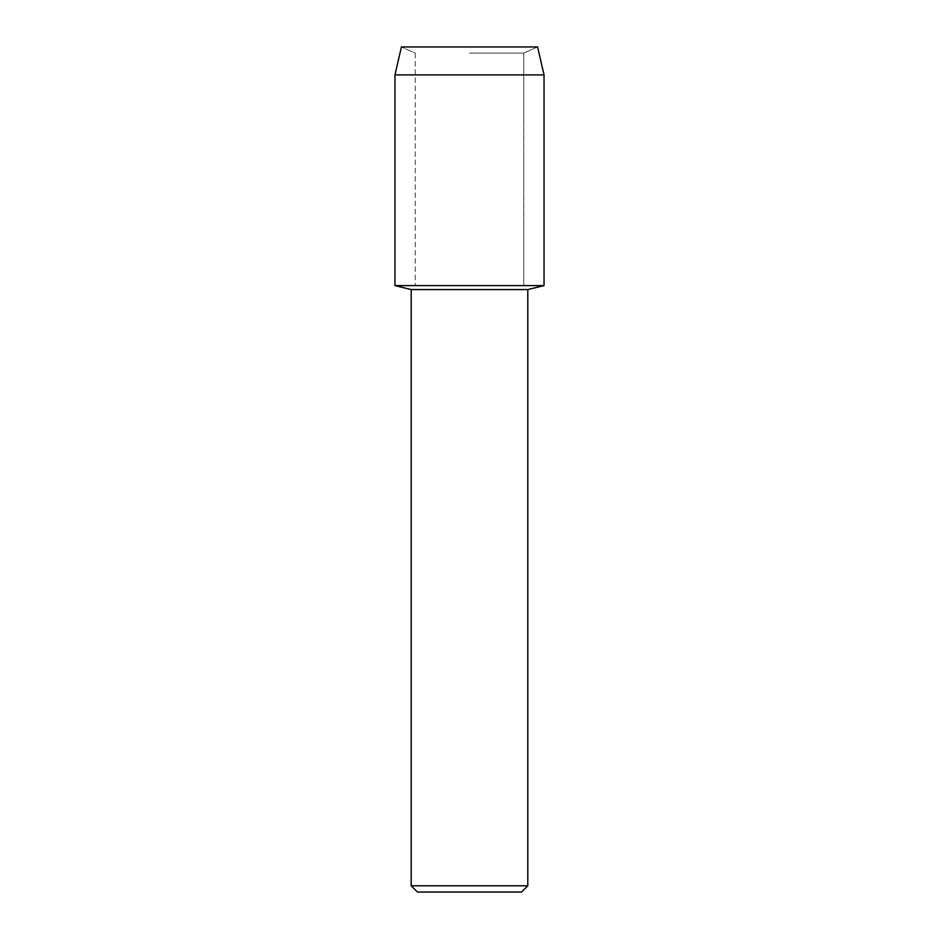 <?xml version="1.0" encoding="UTF-8"?>
<svg xmlns="http://www.w3.org/2000/svg" width="939" height="939" viewBox="0 0 939 939"><rect width="100%" height="100%" fill="white"/><g stroke="black" fill="none" stroke-linecap="round" stroke-linejoin="round"><path stroke-width="0.7" stroke-dasharray="4.7 3.52" d="M469.5 53.112L523.751 53.112L469.5 53.112M537.577 46.95L401.423 46.95L537.577 46.95L523.751 53.112L523.751 285.609L394.967 285.609L523.751 285.609L523.751 53.112L537.577 46.95M527.8 289.564L411.2 289.564M544.033 285.609L469.5 285.609L544.033 285.609M527.8 885.794L411.2 885.794M521.532 892.05L417.468 892.05M544.033 74.885L394.967 74.885M415.249 53.112L415.249 285.609L415.249 53.112L401.423 46.95L415.249 53.112"/><path stroke-width="1.41" d="M537.577 46.95L401.423 46.95L537.577 46.95L544.033 74.885L544.033 285.609L469.5 285.609L544.033 285.609L527.8 289.564L527.8 885.794L411.2 885.794L417.468 892.05L521.532 892.05L527.8 885.794M411.2 885.794L411.2 289.564L527.8 289.564M401.423 46.95L394.967 74.885L394.967 285.609L469.5 285.609L394.967 285.609L411.2 289.564M394.967 74.885L544.033 74.885"/></g></svg>
